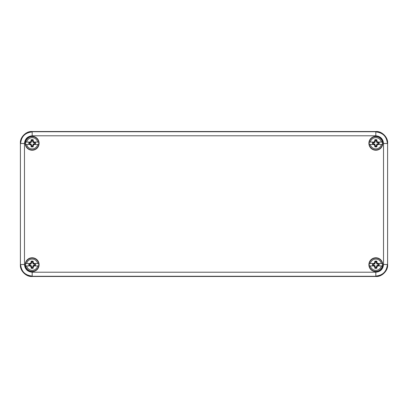 <?xml version="1.0" encoding="UTF-8"?>
<svg xmlns="http://www.w3.org/2000/svg" width="408" height="408" viewBox="0 0 408 408"><rect width="100%" height="100%" fill="white"/><g stroke="black" fill="none" stroke-linecap="round" stroke-linejoin="round"><path stroke-width="0.61" d="M387.6 143.091L387.6 264.909C388.115 270.632 381.755 276.991 376.033 276.476L31.967 276.476C26.245 276.991 19.885 270.632 20.4 264.909L20.4 143.091C19.885 137.369 26.245 131.009 31.967 131.524L376.033 131.524C381.755 131.009 388.115 137.369 387.6 143.091M39.097 143.279A6.941 6.941 0 0 1 28.688 149.292A6.941 6.941 0 0 1 28.688 137.272A6.941 6.941 0 0 1 39.097 143.279M382.78 143.279A6.941 6.941 0 0 1 372.371 149.292A6.941 6.941 0 0 1 372.371 137.272A6.941 6.941 0 0 1 382.78 143.279M382.78 264.721A6.941 6.941 0 0 1 372.371 270.728A6.941 6.941 0 0 1 372.371 258.708A6.941 6.941 0 0 1 382.78 264.721M39.097 264.721A6.941 6.941 0 0 1 28.688 270.728A6.941 6.941 0 0 1 28.688 258.708A6.941 6.941 0 0 1 39.097 264.721M383.525 264.501L387.381 264.501C386.697 271.524 382.842 275.38 375.814 276.063L375.814 272.207C380.47 271.728 383.041 269.158 383.525 264.501L383.525 143.499C383.041 138.842 380.47 136.277 375.814 135.793L32.186 135.793C27.53 136.272 24.959 138.842 24.475 143.499L24.475 264.501C24.959 269.158 27.53 271.723 32.186 272.207L375.814 272.207M32.186 272.207L32.186 276.063C25.158 275.38 21.303 271.524 20.619 264.501L24.475 264.501M24.475 143.499L20.619 143.499C21.303 136.476 25.158 132.62 32.186 131.937L32.186 135.793M375.814 135.793L375.814 131.937C382.842 132.62 386.697 136.476 387.381 143.499L383.525 143.499M387.6 264.721L387.6 143.279C388.115 137.557 381.755 131.197 376.033 131.718L31.967 131.718C26.245 131.197 19.885 137.557 20.4 143.279L20.4 264.721C19.885 270.443 26.245 276.803 31.967 276.282L376.033 276.282C381.755 276.803 388.115 270.443 387.6 264.721L387.6 143.279M32.161 258.07A6.65 6.65 0 0 1 37.918 268.041A6.65 6.65 0 0 1 26.398 268.041A6.65 6.65 0 0 1 32.161 258.07M38.683 265.924L37.653 265.924A5.625 5.625 0 0 1 26.663 265.924L25.633 265.924A6.64 6.64 0 0 1 25.633 263.512L26.663 263.512A5.625 5.625 0 0 1 37.653 263.512L38.683 263.512A6.64 6.64 0 0 1 38.683 265.924L34.073 265.924L33.237 266.903L33.196 268.209A3.641 3.641 0 0 1 31.12 268.209L31.079 266.903L30.243 265.924L25.633 265.924M25.633 263.512L30.243 263.512L31.079 262.533L31.12 261.227A3.641 3.641 0 0 1 33.196 261.227L33.237 262.533L34.073 263.512L38.683 263.512M30.727 266.149L31.227 265.649L30.11 265.149L30.049 265.435L31.008 265.868M30.243 265.924L30.952 265.924M31.227 265.649L31.727 267.719A3.029 3.029 0 0 0 32.589 267.719L33.089 265.649L33.589 266.149M33.364 265.924L34.073 265.924M33.589 263.288L33.364 263.512L34.073 263.512M33.364 263.512L33.089 263.787L32.589 262.67L33.237 262.533M32.589 262.67L32.589 261.717A3.029 3.029 0 0 0 31.727 261.717L31.227 263.787L30.727 263.288M30.952 263.512L30.243 263.512M33.308 265.868L35.399 265.435A3.32 3.32 0 0 0 35.399 264.002L33.308 263.568M31.008 263.568L28.917 264.002A3.32 3.32 0 0 0 28.917 265.435L30.049 265.435M34.267 264.002L34.206 264.287L33.089 263.787M35.399 264.002L34.206 264.287M35.399 265.435L35.159 265.149A3.029 3.029 0 0 0 35.159 264.287M34.267 265.435L34.206 265.149L35.159 265.149M33.089 265.649L34.206 265.149M28.917 265.435L30.11 265.149M28.917 264.002L29.157 264.287A3.029 3.029 0 0 0 29.157 265.149M30.049 264.002L30.11 264.287L29.157 264.287M31.227 263.787L30.11 264.287M32.589 261.717L33.196 261.227M31.727 261.717L31.12 261.227M31.727 266.766L31.079 266.903M31.727 262.67L31.079 262.533M31.727 267.719L31.12 268.209M32.589 267.719L33.196 268.209M32.589 266.766L33.237 266.903M32.161 136.634A6.65 6.65 0 0 1 37.918 146.605A6.65 6.65 0 0 1 26.398 146.605A6.65 6.65 0 0 1 32.161 136.634M38.683 144.488L37.653 144.488A5.625 5.625 0 0 1 26.663 144.488L25.633 144.488A6.64 6.64 0 0 1 25.633 142.076L26.663 142.076A5.625 5.625 0 0 1 37.653 142.076L38.683 142.076A6.64 6.64 0 0 1 38.683 144.488L34.073 144.488L33.237 145.467L33.196 146.773A3.641 3.641 0 0 1 31.12 146.773L31.079 145.467L30.243 144.488L25.633 144.488M25.633 142.076L30.243 142.076L31.079 141.097L31.12 139.791A3.641 3.641 0 0 1 33.196 139.791L33.237 141.097L34.073 142.076L38.683 142.076M30.727 144.713L31.227 144.213L30.11 143.713L30.049 143.999L31.008 144.432M30.243 144.488L30.952 144.488M31.227 144.213L31.727 146.283A3.029 3.029 0 0 0 32.589 146.283L33.089 144.213L33.589 144.713M33.364 144.488L34.073 144.488M33.589 141.851L33.364 142.076L34.073 142.076M33.364 142.076L33.089 142.351L32.589 141.234L33.237 141.097M32.589 141.234L32.589 140.281A3.029 3.029 0 0 0 31.727 140.281L31.227 142.351L30.727 141.851M30.952 142.076L30.243 142.076M33.308 144.432L35.399 143.999A3.32 3.32 0 0 0 35.399 142.565L33.308 142.132M31.008 142.132L28.917 142.565A3.32 3.32 0 0 0 28.917 143.999L30.049 143.999M34.267 142.565L34.206 142.851L33.089 142.351M35.399 142.565L34.206 142.851M35.399 143.999L35.159 143.713A3.029 3.029 0 0 0 35.159 142.851M34.267 143.999L34.206 143.713L35.159 143.713M33.089 144.213L34.206 143.713M28.917 143.999L30.11 143.713M28.917 142.565L29.157 142.851A3.029 3.029 0 0 0 29.157 143.713M30.049 142.565L30.11 142.851L29.157 142.851M31.227 142.351L30.11 142.851M32.589 140.281L33.196 139.791M31.727 140.281L31.12 139.791M31.727 145.33L31.079 145.467M31.727 141.234L31.079 141.097M31.727 146.283L31.12 146.773M32.589 146.283L33.196 146.773M32.589 145.33L33.237 145.467M375.839 136.634A6.65 6.65 0 0 1 381.602 146.605A6.65 6.65 0 0 1 370.082 146.605A6.65 6.65 0 0 1 375.839 136.634M382.367 144.488L381.337 144.488A5.625 5.625 0 0 1 370.347 144.488L369.317 144.488A6.64 6.64 0 0 1 369.317 142.076L370.347 142.076A5.625 5.625 0 0 1 381.337 142.076L382.367 142.076A6.64 6.64 0 0 1 382.367 144.488L377.757 144.488L376.921 145.467L376.88 146.773A3.641 3.641 0 0 1 374.804 146.773L374.763 145.467L373.927 144.488L369.317 144.488M369.317 142.076L373.927 142.076L374.763 141.097L374.804 139.791A3.641 3.641 0 0 1 376.88 139.791L376.921 141.097L377.757 142.076L382.367 142.076M374.411 144.713L374.911 144.213L373.794 143.713L373.733 143.999L374.692 144.432M373.927 144.488L374.636 144.488M374.911 144.213L375.411 146.283A3.029 3.029 0 0 0 376.273 146.283L376.773 144.213L377.272 144.713M377.048 144.488L377.757 144.488M377.272 141.851L377.048 142.076L377.757 142.076M377.048 142.076L376.773 142.351L376.273 141.234L376.921 141.097M376.273 141.234L376.273 140.281A3.029 3.029 0 0 0 375.411 140.281L374.911 142.351L374.411 141.851M374.636 142.076L373.927 142.076M376.992 144.432L379.083 143.999A3.32 3.32 0 0 0 379.083 142.565L376.992 142.132M374.692 142.132L372.601 142.565A3.32 3.32 0 0 0 372.601 143.999L373.733 143.999M377.951 142.565L377.89 142.851L376.773 142.351M379.083 142.565L377.89 142.851M379.083 143.999L378.843 143.713A3.029 3.029 0 0 0 378.843 142.851M377.951 143.999L377.89 143.713L378.843 143.713M376.773 144.213L377.89 143.713M372.601 143.999L373.794 143.713M372.601 142.565L372.841 142.851A3.029 3.029 0 0 0 372.841 143.713M373.733 142.565L373.794 142.851L372.841 142.851M374.911 142.351L373.794 142.851M376.273 140.281L376.88 139.791M375.411 140.281L374.804 139.791M375.411 145.33L374.763 145.467M375.411 141.234L374.763 141.097M375.411 146.283L374.804 146.773M376.273 146.283L376.88 146.773M376.273 145.33L376.921 145.467M375.839 258.07A6.65 6.65 0 0 1 381.602 268.041A6.65 6.65 0 0 1 370.082 268.041A6.65 6.65 0 0 1 375.839 258.07M382.367 265.924L381.337 265.924A5.625 5.625 0 0 1 370.347 265.924L369.317 265.924A6.64 6.64 0 0 1 369.317 263.512L370.347 263.512A5.625 5.625 0 0 1 381.337 263.512L382.367 263.512A6.64 6.64 0 0 1 382.367 265.924L377.757 265.924L376.921 266.903L376.88 268.209A3.641 3.641 0 0 1 374.804 268.209L374.763 266.903L373.927 265.924L369.317 265.924M369.317 263.512L373.927 263.512L374.763 262.533L374.804 261.227A3.641 3.641 0 0 1 376.88 261.227L376.921 262.533L377.757 263.512L382.367 263.512M374.411 266.149L374.911 265.649L373.794 265.149L373.733 265.435L374.692 265.868M373.927 265.924L374.636 265.924M374.911 265.649L375.411 267.719A3.029 3.029 0 0 0 376.273 267.719L376.773 265.649L377.272 266.149M377.048 265.924L377.757 265.924M377.272 263.288L377.048 263.512L377.757 263.512M377.048 263.512L376.773 263.787L376.273 262.67L376.921 262.533M376.273 262.67L376.273 261.717A3.029 3.029 0 0 0 375.411 261.717L374.911 263.787L374.411 263.288M374.636 263.512L373.927 263.512M376.992 265.868L379.083 265.435A3.32 3.32 0 0 0 379.083 264.002L376.992 263.568M374.692 263.568L372.601 264.002A3.32 3.32 0 0 0 372.601 265.435L373.733 265.435M377.951 264.002L377.89 264.287L376.773 263.787M379.083 264.002L377.89 264.287M379.083 265.435L378.843 265.149A3.029 3.029 0 0 0 378.843 264.287M377.951 265.435L377.89 265.149L378.843 265.149M376.773 265.649L377.89 265.149M372.601 265.435L373.794 265.149M372.601 264.002L372.841 264.287A3.029 3.029 0 0 0 372.841 265.149M373.733 264.002L373.794 264.287L372.841 264.287M374.911 263.787L373.794 264.287M376.273 261.717L376.88 261.227M375.411 261.717L374.804 261.227M375.411 266.766L374.763 266.903M375.411 262.67L374.763 262.533M375.411 267.719L374.804 268.209M376.273 267.719L376.88 268.209M376.273 266.766L376.921 266.903M31.967 276.282L376.033 276.282M20.4 143.279L20.4 264.721M376.033 131.718L31.967 131.718"/></g></svg>
